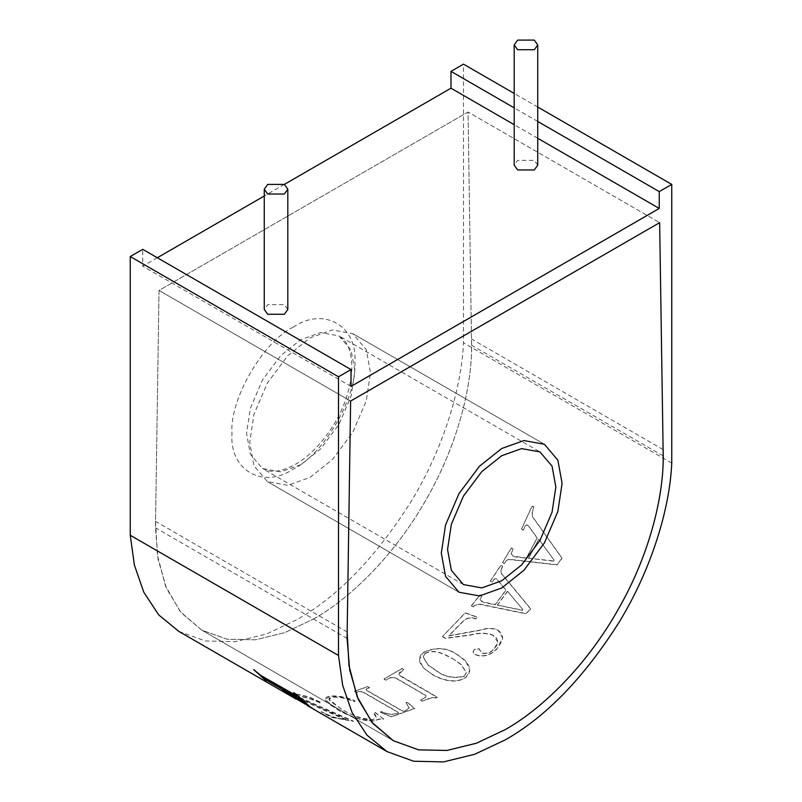 <?xml version="1.0" encoding="UTF-8"?>
<svg xmlns="http://www.w3.org/2000/svg" width="802" height="802" viewBox="0 0 802 802"><rect width="100%" height="100%" fill="white"/><g stroke="black" fill="none" stroke-linecap="round" stroke-linejoin="round"><path stroke-width="0.6" stroke-dasharray="4.01 3.01" d="M310.093 477.37L332.329 459.636L352.8 432.288L366.253 400.88L370.494 372.76L366.253 349.532L352.8 333.652L332.329 329.953L310.093 337.883L287.858 355.617L267.387 382.975L253.933 414.383L249.693 442.503L253.933 465.721L267.387 481.601L287.858 485.31L310.093 477.37L332.329 459.636L352.8 432.288L366.253 400.88L370.494 372.76L366.253 349.532L352.8 333.652L332.329 329.953L310.093 337.883L287.858 355.617L267.387 382.975L253.933 414.383L249.693 442.503L253.933 465.721L267.387 481.601L287.858 485.31L310.093 477.37M313.522 619.044C350.594 598.232 394.404 555.205 425.291 501.06C456.739 447.235 472.097 387.777 471.586 345.271L468.037 112.029L159.017 290.434L155.458 527.786L158.104 559.475L166.555 588.568L181.222 612.788L201.753 630.121L227.036 639.234L255.347 639.826L284.76 632.608L313.522 619.044C351.216 597.931 396.118 553.51 427.225 497.671C458.934 442.153 473.36 381.351 471.496 338.955L468.037 112.029L659.645 222.655L468.037 112.029L159.017 290.434L155.558 521.36L157.372 554.954L165.483 585.961L180.4 611.796L201.753 630.121L227.106 639.244L255.447 639.816L284.84 632.577L313.522 619.044M663.204 455.897L471.586 345.271M347.076 638.412L155.458 527.786M350.624 401.06L159.017 290.434L350.624 401.06M432.027 697.479L436.278 697.76L437.28 697.169L399.426 675.073L398.915 673.901L399.707 672.276L403.727 669.469L401.992 668.467L384.058 678.933L385.792 679.936L388.028 678.753C390.704 677.088 393.541 676.958 396.539 678.342L426.052 695.595L425.661 697.128L420.509 699.976L422.243 700.978L432.027 697.479M287.818 309.452L284.369 304.64L267.708 304.64L264.259 309.452M537.741 165.152L534.292 160.35L517.631 160.35L514.182 165.152M347.166 631.986L155.558 521.36M432.198 674.532C440.388 679.364 455.285 684.858 466.032 677.339L469.832 670.171L465.792 661.269L457.08 654.632C447.075 647.615 435.787 646.943 423.225 652.627L419.366 659.655L423.416 668.056L432.198 674.292C440.398 679.124 455.275 684.617 466.032 677.099L468.719 674.081L469.802 670.662L469.08 666.121L465.19 660.397L457.08 654.392C447.105 647.384 435.817 646.713 423.225 652.387L420.569 655.274L419.426 658.452L419.987 662.693L423.656 668.056L432.198 674.292M502.653 562.673L504.388 563.676L505.12 562.503C506.583 560.147 508.368 559.194 510.483 559.666L556.959 564.949L562.042 558.342L532.468 516.799L531.916 514.012L533.901 507.165L532.157 506.162L521.48 529.23L523.215 530.232L524.187 528.277C525.611 524.839 527.165 524.247 528.839 526.483L537.17 538.102L526.363 558.222L514.643 556.799L511.165 553.821L513.079 549.149L511.345 548.147L502.653 562.433L504.388 563.435L505.12 562.262C506.523 559.956 508.318 559.014 510.483 559.425L556.959 564.708L562.042 558.102L532.468 516.558L532.157 511.706L533.901 506.924L532.157 505.922L521.48 528.989L523.215 529.992L524.187 528.037C525.591 524.638 527.135 524.037 528.839 526.242L537.17 537.861L526.363 557.981L512.999 556.097L511.165 553.581L513.079 548.909L511.345 547.906L502.653 562.433M471.416 605.861L473.15 606.863L473.882 605.981L479.245 604.247L525.711 613.781L530.804 609.199L501.23 573.35L500.669 571.174L502.653 566.423L500.919 565.42L490.233 581.34L491.967 582.342L492.949 580.949C494.674 578.432 496.217 578.182 497.591 580.187L505.932 590.252L495.115 604.848L483.405 602.382L479.927 599.585L481.842 596.046L480.097 595.044L471.416 605.861L473.15 606.623L473.882 605.741L479.245 604.006L525.711 613.54L530.804 608.959L501.23 573.109L500.879 569.55L502.653 566.182L500.919 565.179L490.233 581.099L491.967 582.102L492.949 580.708C494.654 578.212 496.207 577.961 497.591 579.946L505.932 590.011L495.115 604.608L481.751 601.58L479.927 599.345L481.842 595.806L480.097 594.803L471.416 605.62M442.493 636.698L445.501 638.442L470.814 635.054C479.145 632.798 486.553 632.908 493.06 635.364L497.801 641.931L494.192 649.008C490.453 652.998 486.243 654.332 481.581 653.008L479.005 648.858L474.363 649.7L473.03 652.166L475.005 654.592C482.724 657.62 490.012 655.765 496.869 649.029L502.684 638.011L498.192 630.442C493.21 628.086 487.516 627.986 481.09 630.121L448.849 635.946L463.205 621.219C467.195 617.811 471.375 617.069 475.746 618.994L477.2 617.319L465.31 612.999L442.493 636.457L445.501 638.202L470.814 634.813C479.025 632.577 486.433 632.678 493.06 635.124L496.649 638.171L497.801 641.69L496.558 645.75L494.192 648.768C490.483 652.748 486.273 654.081 481.581 652.768L479.005 648.617L474.363 649.46L473.03 651.926L475.005 654.352C482.734 657.379 490.022 655.525 496.869 648.788L501.972 641.329L502.684 637.77L501.902 634.061L498.192 630.202C493.19 627.856 487.496 627.745 481.09 629.881L448.849 635.705L463.205 620.979C467.235 617.57 471.416 616.828 475.746 618.753L477.2 617.079L465.31 612.758L442.493 636.457M384.058 679.174L385.792 680.176L388.028 678.993C390.714 677.329 393.551 677.189 396.539 678.582L425.952 695.715L425.822 697.229L420.509 700.216L422.243 701.219L432.027 697.72L436.278 698.001L437.28 697.409L400.649 676.256L398.915 674.141L403.727 669.71L401.992 668.708L384.058 678.933M178.816 631.385L205.372 640.978L235.207 641.66L266.334 634.061L296.86 619.685C337.842 596.588 375.938 557.179 411.135 501.471C443.777 447.817 461.551 387.707 463.486 342.845L463.486 64.15M671.755 463.095L463.486 342.845M314.905 709.95L296.189 699.133M354.554 691.474L356.288 692.477L358.604 691.735L362.845 692.076L398.163 712.527L398.584 713.018L396.93 713.74C392.298 715.003 387.135 714.351 381.451 711.775L380.238 712.286L391.446 716.918L414.514 708.617L407.436 702.542L405.992 702.943L409.22 708.016L406.043 710.442C404.218 711.534 402.363 711.394 400.489 710.021L366.895 690.622L366.083 689.81L366.534 688.998L369.592 687.695L367.857 686.692L354.554 691.234L356.288 692.236L358.604 691.504L362.845 691.835L397.772 712.026L398.584 712.777L396.93 713.499C392.328 714.772 387.165 714.111 381.451 711.534L380.238 712.046L391.446 716.677L414.514 708.377L407.436 702.301L405.992 702.702L409.21 707.855L406.043 710.201C404.208 711.294 402.353 711.153 400.489 709.78L366.895 690.382L366.123 689.209L369.592 687.454L367.857 686.452L354.554 691.234M383.767 719.254L375.276 712.737L373.331 712.788L376.288 717.459L372.288 719.905C363.216 720.727 349.492 713.79 341.702 709.359L328.9 699.214L332.7 697.229C339.467 696.838 346.644 698.352 354.233 701.77L354.955 701.008C346.324 697.389 338.254 695.805 330.735 696.256L324.82 699.264L337.071 709.409C346.875 715.274 364.449 722.381 374.634 720.828L379.837 719.083L383.767 719.254L375.276 712.497L373.331 712.547L375.346 714.833L376.268 717.459L375.346 718.742L372.288 719.665C361.291 718.712 351.086 715.194 341.702 709.118L330.294 701.259L329.01 699.514L329.291 698.101L332.7 696.988C339.416 696.597 346.594 698.111 354.233 701.529L354.955 700.768C346.253 697.138 338.173 695.545 330.735 696.016L326.153 697.189L324.83 698.843L325.712 701.068L329.712 704.537L337.071 709.168C346.654 714.923 364.589 722.211 374.634 720.587L379.837 718.843L383.767 719.013M303.086 697.128C307.808 697.991 313.502 699.915 320.158 702.893L321.331 702.843L309.061 697.108L285.702 691.895C304.088 701.299 324.279 710.622 346.263 719.885L338.043 718.562C333.592 717.499 327.998 715.264 321.251 711.855L331.416 717.359L353.391 721.349C331.527 712.557 311.377 703.695 292.951 694.763L303.086 696.888C307.838 697.76 313.522 699.685 320.158 702.652L321.331 702.602L309.061 696.868L285.702 691.655L346.263 719.645L338.043 718.321C333.532 717.229 327.938 714.993 321.251 711.615L331.416 717.118L353.391 721.108L292.951 694.522L303.086 696.888M157.322 257.743L142.746 266.164L142.746 249.332M284.369 184.39L264.259 196.009M537.741 107.027L514.182 93.423M537.741 121.453L514.182 107.849M537.741 138.285L514.182 124.681M351.015 386.404L142.746 266.164M663.104 449.581L471.496 338.955M538.733 539.205L554.052 560.027L553.711 560.929L528.508 558.262L538.733 539.205L554.052 560.027M554.052 560.267L553.711 560.929M553.711 561.169L528.508 558.262M528.508 558.493L538.733 539.445M507.496 591.254L522.814 609.48L522.473 610.152L497.27 605.069L507.496 591.254L522.814 609.48M522.473 610.392L497.27 605.069M497.27 605.309L507.496 591.495M452.448 658.442L461.17 664.477L466.343 672.357L464.298 676.106C453.691 678.542 444.539 676.818 436.829 670.933L428.007 664.818L423.165 656.868L424.96 653.389C435.085 648.116 445.23 654.863 452.448 658.442L461.17 664.718L466.343 672.597L464.298 676.106M464.298 676.347C453.691 678.783 444.539 677.058 436.829 671.174L436.829 670.933M436.829 671.174L428.007 665.058L423.165 657.109L424.96 653.389M424.96 653.63C435.085 648.357 445.23 655.104 452.448 658.683M295.537 693.83L309.993 706.532L316.369 710.452L288.179 693.961M295.537 693.59L294.244 693.078M295.347 695.414L296.249 695.585M295.347 695.174L261.021 675.354L254.324 670.031M265.081 679.154C263.888 678.552 263.898 678.743 265.091 679.705L266.615 680.918L264.881 679.916M282.815 689.399L288.78 694.151L307.226 705.229C313.161 708.858 313.021 708.617 306.815 704.497M314.905 709.71L308.73 705.86M298.003 700.196L307.226 705.229M307.226 705.469C313.201 709.128 313.061 708.888 306.815 704.737M293.432 327.066C263.036 341.441 229.242 399.967 231.989 433.481C229.242 470.172 263.036 489.681 293.432 468.959C323.828 454.574 357.622 396.058 354.875 362.534C357.622 325.853 323.828 306.344 293.432 327.066M300.72 464.749L280.79 471.867L262.434 468.538L250.374 454.303L246.575 433.481L250.374 408.268L262.434 380.108L280.79 355.587L300.72 339.687L320.65 332.569L339.015 335.898L351.065 350.133L354.875 370.955L351.065 396.168L339.015 424.328L320.65 448.849L300.72 464.749M352.8 333.652L544.408 444.278L352.8 333.652M393.371 740.747L201.753 630.121L393.371 740.747M267.387 481.601L458.995 592.227L267.387 481.601M463.416 584.578L262.434 468.538L268.7 470.824C275.657 472.368 284.61 470.172 295.567 464.238C316.148 452.839 338.093 424.388 346.775 396.318C350.143 385.742 351.827 375.978 351.847 367.015C351.567 354.474 349 345.552 344.178 340.248L339.015 335.898L539.997 451.937M294.705 698.051L298.003 699.956"/><path stroke-width="1.2" d="M501.701 587.996L523.937 570.262L544.408 542.914L557.861 511.506L562.102 483.385L557.861 460.158L544.408 444.278L523.937 440.569L501.701 448.508L479.476 466.243L458.995 493.601L445.541 525.009L441.3 553.129L445.541 576.347L458.995 592.227L479.476 595.936L501.701 587.996L523.937 570.262L544.408 542.914L557.861 511.506L562.102 483.385L557.861 460.158L544.408 444.278L523.937 440.569L501.701 448.508L479.476 466.243L458.995 493.601L445.541 525.009L441.3 553.129L445.541 576.347L458.995 592.227L479.476 595.936L501.701 587.996M505.14 729.67C542.202 708.858 586.011 665.83 616.908 611.685C648.347 557.861 663.705 498.403 663.204 455.897L659.645 222.655L350.624 401.06L347.076 638.412L349.712 670.101L358.173 699.194L372.84 723.414L393.371 740.747L418.644 749.86L446.955 750.451L476.378 743.233L505.14 729.67C542.824 708.557 587.736 664.136 618.843 608.297C650.542 552.778 664.968 491.977 663.104 449.581L659.645 222.655L350.624 401.06L347.166 631.986L348.98 665.58L357.09 696.587L372.018 722.422L393.371 740.747L418.714 749.87L447.055 750.441L476.458 743.203L505.14 729.67M267.708 194.014L284.369 194.014L287.818 189.202L284.369 184.39L267.708 184.39L264.259 189.202L267.708 194.014M264.259 189.202L264.259 309.452L267.708 314.264L284.369 314.264L287.818 309.452L287.818 189.202M517.631 49.724L534.292 49.724L537.741 44.912L534.292 40.1L517.631 40.1L514.182 44.912L517.631 49.724M514.182 44.912L514.182 165.152L517.631 169.964L534.292 169.964L537.741 165.152L537.741 44.912M501.701 455.726L521.641 448.609L539.997 451.937L552.057 466.173L555.856 486.994L552.057 512.207L539.997 540.368L521.641 564.889L501.701 580.788L481.771 587.906L463.416 584.578L451.356 570.342L447.556 549.52L451.356 524.308L463.416 496.147L481.771 471.626L501.701 455.726M671.755 184.4L659.254 191.608L659.254 208.44L351.015 386.404L351.015 369.572L338.514 376.79L338.514 655.485L342.675 685.349L352.088 712.527L366.995 735.163L387.085 751.624L413.642 761.228L443.486 761.9L474.604 754.311L505.14 739.935C546.122 716.828 584.207 677.429 619.415 621.72C652.046 568.057 669.82 507.947 671.755 463.095L671.755 184.4L537.741 107.027M338.514 655.485L130.245 535.245L134.405 565.109L143.819 592.277L158.726 614.913L178.816 631.385L294.705 698.291L281.081 688.637L265.081 679.394C263.878 678.793 263.888 678.973 265.091 679.946L253.883 669.78L261.021 675.595L296.249 695.585M295.347 695.414C296.62 696.036 296.57 695.685 295.196 694.362L293.803 692.828L295.537 693.83L309.993 706.773L314.905 709.95L387.085 751.624M296.189 699.133L294.705 698.291M288.7 694.552L281.081 688.397L265.081 679.394C263.878 678.793 263.888 678.973 265.091 679.946M351.015 369.572L142.746 249.332L130.245 256.54L130.245 535.245M514.182 93.423L463.486 64.15L450.985 71.368L450.985 88.2L284.369 184.39M264.259 196.009L157.322 257.743M338.514 376.79L130.245 256.54M659.254 191.608L537.741 121.453M514.182 107.849L450.985 71.368M659.254 208.44L537.741 138.285M514.182 124.681L450.985 88.2M295.347 695.174C296.61 695.775 296.56 695.424 295.196 694.121L293.803 692.587M265.522 680.286L253.883 669.54M265.081 679.154C263.888 678.552 263.898 678.743 265.091 679.705M308.73 705.86L299.457 699.003L282.815 689.399L288.78 694.392L311.868 707.955M307.226 705.469C313.201 709.128 313.061 708.888 306.815 704.737L299.457 699.003M299.457 699.244L282.815 689.64"/></g></svg>
